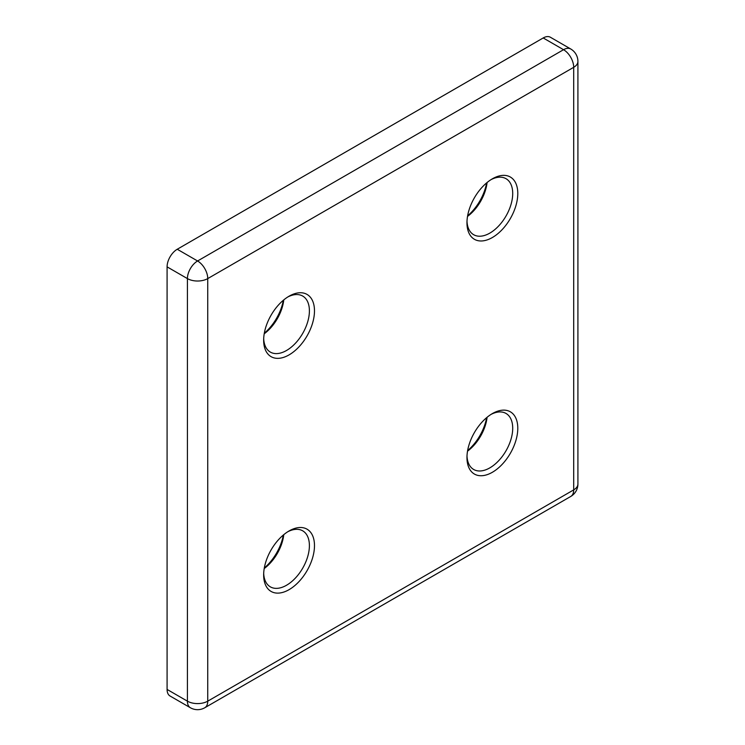 <?xml version="1.0" encoding="UTF-8"?>
<svg xmlns="http://www.w3.org/2000/svg" width="745" height="745" viewBox="0 0 745 745"><rect width="100%" height="100%" fill="white"/><g stroke="black" fill="none" stroke-linecap="round" stroke-linejoin="round"><path stroke-width="1.12" d="M467.627 215.836A35.937 20.748 120 0 0 486.643 182.888M487.09 182.516A32.342 18.672 -60 0 1 467.525 216.404M492.38 178.819L492.38 178.819A35.937 20.748 -60 0 1 517.794 193.495A35.937 20.748 -60 0 1 492.38 237.515A35.937 20.748 -60 0 1 466.966 222.839A35.937 20.748 -60 0 1 492.38 178.819L492.38 178.819M467.003 221.312A32.342 18.672 120 0 0 473.671 234.712A32.342 18.672 120 0 0 489.838 233.111A32.342 18.672 120 0 0 510.968 204.605A32.342 18.672 120 0 0 506.013 178.688A32.342 18.672 120 0 0 491.076 179.61M492.38 413.587L492.38 413.587A35.937 20.748 -60 0 1 517.794 428.254A35.937 20.748 -60 0 1 492.38 472.274A35.937 20.748 -60 0 1 466.966 457.607A35.937 20.748 -60 0 1 492.38 413.587L492.38 413.587M467.003 456.08A32.342 18.672 120 0 0 473.671 469.48A32.342 18.672 120 0 0 489.838 467.869A32.342 18.672 120 0 0 510.968 439.373A32.342 18.672 120 0 0 506.013 413.447A32.342 18.672 120 0 0 491.076 414.378M467.627 450.595A35.937 20.748 120 0 0 486.643 417.656M487.09 417.284A32.342 18.672 -60 0 1 467.525 451.172M289.069 530.962L289.069 530.962A35.937 20.748 -60 0 1 314.483 545.638A35.937 20.748 -60 0 1 289.069 589.658A35.937 20.748 -60 0 1 263.656 574.982A35.937 20.748 -60 0 1 289.069 530.962L289.069 530.962M263.693 573.454A32.342 18.672 120 0 0 270.351 586.855A32.342 18.672 120 0 0 286.527 585.253A32.342 18.672 120 0 0 307.657 556.748A32.342 18.672 120 0 0 302.703 530.831A32.342 18.672 120 0 0 287.766 531.753M264.317 567.979A35.937 20.748 120 0 0 283.333 535.04M283.78 534.668A32.342 18.672 -60 0 1 264.214 568.547M289.069 296.203L289.069 296.203A35.937 20.748 -60 0 1 314.483 310.87A35.937 20.748 -60 0 1 289.069 354.89A35.937 20.748 -60 0 1 263.656 340.223A35.937 20.748 -60 0 1 289.069 296.203L289.069 296.203M263.693 338.696A32.342 18.672 120 0 0 270.351 352.096A32.342 18.672 120 0 0 286.527 350.485A32.342 18.672 120 0 0 307.657 321.989A32.342 18.672 120 0 0 302.703 296.063A32.342 18.672 120 0 0 287.766 296.994M264.317 333.211A35.937 20.748 120 0 0 283.333 300.272M283.78 299.9A32.342 18.672 -60 0 1 264.214 333.788M167.085 266.859L167.085 689.432L187.414 701.166L187.414 278.593L167.085 266.859A14.379 8.297 -60 0 1 177.245 249.249L197.583 260.983L563.537 49.701L543.207 37.958L177.245 249.249M543.207 37.958A14.379 8.297 -60 0 1 550.397 37.25L570.726 48.984A14.379 8.297 -60 0 0 563.537 49.701A14.379 8.297 60 0 1 573.706 67.311L207.743 278.593L207.743 701.166L573.706 489.884L573.706 67.311A14.379 8.297 0 0 0 577.915 61.435L577.915 484.017A14.379 8.297 0 0 1 573.706 489.884A14.379 8.297 60 0 1 570.726 496.468L204.773 707.75A14.379 8.297 60 0 0 207.743 701.166A14.379 8.297 0 0 1 187.414 701.166A14.379 8.297 -60 0 0 190.394 707.75L170.065 696.016A14.379 8.297 -60 0 1 167.085 689.432M187.414 278.593A14.379 8.297 -60 0 1 197.583 260.983A14.379 8.297 60 0 1 207.743 278.593A14.379 8.297 0 0 1 187.414 278.593M190.394 707.75A14.379 14.379 0 0 0 204.773 707.75M570.726 496.468A14.379 14.379 0 0 0 577.915 484.017M577.915 61.435A14.379 14.379 0 0 0 570.726 48.984"/></g></svg>
